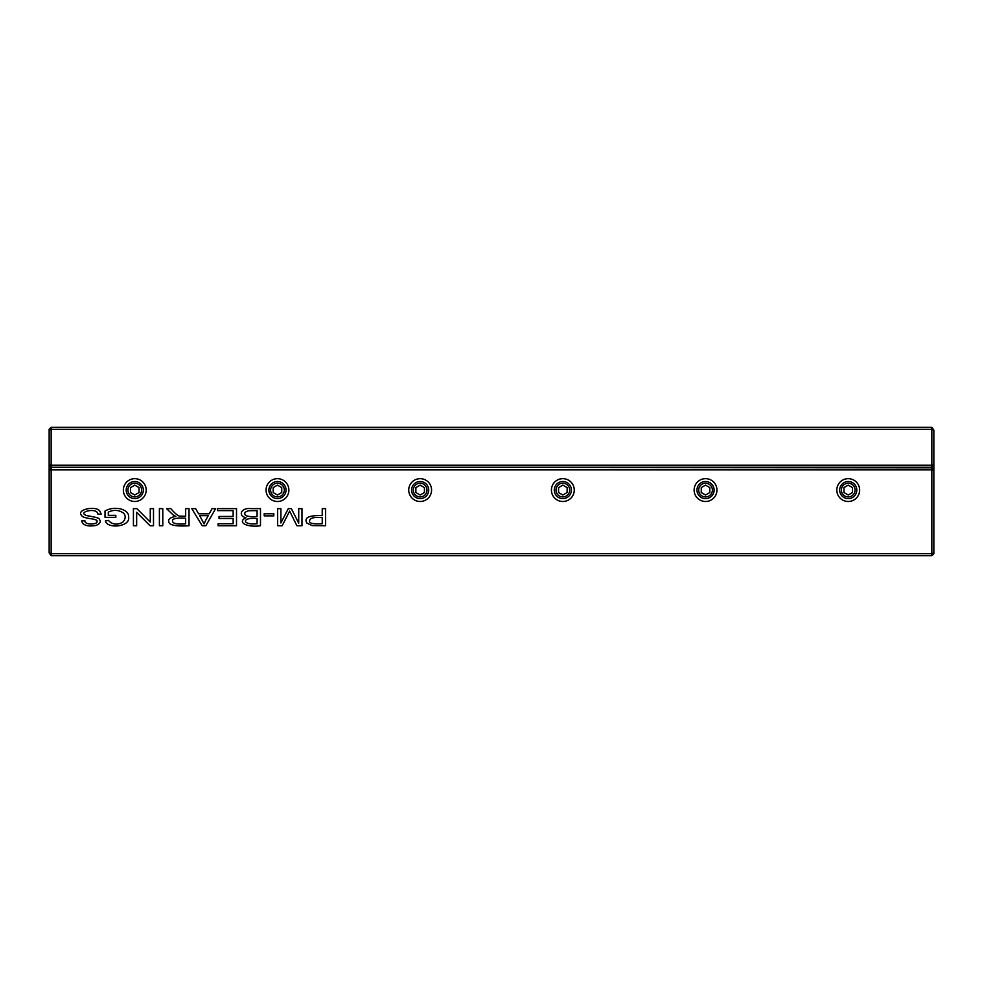 <?xml version="1.0" encoding="UTF-8"?>
<svg xmlns="http://www.w3.org/2000/svg" width="983" height="983" viewBox="0 0 983 983"><rect width="100%" height="100%" fill="white"/><g stroke="black" fill="none" stroke-linecap="round" stroke-linejoin="round"><path stroke-width="1.47" d="M51.153 427.286L931.847 427.286L931.847 429.288L51.153 429.288L51.153 465.242L931.847 465.242L931.847 429.288L933.85 430.112L933.85 553.712L931.847 555.714L51.153 555.714L51.153 553.712L931.847 553.712L931.847 469.813L51.153 469.813L51.153 553.712L49.15 552.888L49.15 429.288L51.153 427.286L51.153 429.288L49.15 430.112M933.85 465.242L931.847 467.244L51.153 467.244L931.847 467.81L931.847 465.242L933.85 464.418M931.847 427.286L933.85 430.112M49.15 464.418L51.153 465.242L51.153 467.244L49.15 465.242M322.24 515.584L322.24 508.629L325.619 508.629L325.619 525.745L312.127 525.586L306.929 523.128C303.784 517.697 308.883 515.178 322.24 515.584M150.264 522.084L150.264 508.629L153.508 508.629L153.508 525.745L150.043 525.745L136.649 512.303L136.649 525.745L133.418 525.745L133.418 508.629L136.883 508.629L150.264 522.084M84.894 520.757C84.427 525.463 98.423 524.455 96.961 521.469C97.686 520.363 95.658 519.454 90.891 518.729C85.361 517.906 82.375 516.96 81.958 515.891C74.991 509.538 96.088 505.336 99.787 511.049L101.188 514.121L98.005 514.318C97.575 506.712 75.63 512.303 87.143 515.694C91.345 516.48 99.504 517.722 99.32 519.184C101.2 521.764 100.069 523.853 95.929 525.45C87.622 526.827 82.867 525.315 81.663 520.929L84.894 520.757M108.449 520.4C112.185 524.578 116.891 525.229 122.543 522.378C125.48 519.343 125.947 516.358 123.944 513.409C119.078 509.858 113.881 509.44 108.314 512.155L108.314 515.338L115.81 515.338L115.81 517.353L105.021 517.353L105.021 511C114.839 505.36 129.449 509.243 128.601 517.107C130.653 526.765 107.417 529.309 105.402 520.953L108.449 520.4M159.406 525.745L159.406 508.629L162.785 508.629L162.785 525.745L159.406 525.745M209.244 513.814L212.058 508.629L215.633 508.629L205.84 525.745L202.203 525.745L191.783 508.629L195.617 508.629L198.591 513.814L209.244 513.814M298.721 523.202L298.721 508.629L301.978 508.629L301.978 525.745L296.891 525.745L289.641 511.086L282.182 525.745L277.636 525.745L277.636 508.629L280.892 508.629L280.892 522.956L288.302 508.629L291.349 508.629L298.721 523.202M848.231 478.66A11.415 11.415 0 0 1 859.646 490.075A11.415 11.415 0 0 1 848.231 501.49A11.415 11.415 0 0 1 836.816 490.075A11.415 11.415 0 0 1 848.231 478.66M705.536 478.66A11.415 11.415 0 0 1 716.951 490.075A11.415 11.415 0 0 1 705.536 501.49A11.415 11.415 0 0 1 694.121 490.075A11.415 11.415 0 0 1 705.536 478.66M562.841 478.66A11.415 11.415 0 0 1 574.256 490.075A11.415 11.415 0 0 1 562.841 501.49A11.415 11.415 0 0 1 551.426 490.075A11.415 11.415 0 0 1 562.841 478.66M420.159 478.66A11.415 11.415 0 0 1 431.574 490.075A11.415 11.415 0 0 1 420.159 501.49A11.415 11.415 0 0 1 408.744 490.075A11.415 11.415 0 0 1 420.159 478.66M277.464 478.66A11.415 11.415 0 0 1 288.879 490.075A11.415 11.415 0 0 1 277.464 501.49A11.415 11.415 0 0 1 266.049 490.075A11.415 11.415 0 0 1 277.464 478.66M134.769 478.66A11.415 11.415 0 0 1 146.184 490.075A11.415 11.415 0 0 1 134.769 501.49A11.415 11.415 0 0 1 123.354 490.075A11.415 11.415 0 0 1 134.769 478.66M246.02 517.734C237.628 515.878 241.154 507.4 250.751 508.629L260.483 508.629L260.483 525.745C246.205 527.76 236.866 521.899 246.02 517.734M189.031 525.745C179.115 526.421 172.676 525.721 169.703 523.656C167.11 519.982 169.162 517.574 175.834 516.419L173.794 515.559L166.569 508.629L170.809 508.629C175.232 513.704 178.255 516.21 179.864 516.149L185.652 516.222L185.652 508.629L189.031 508.629L189.031 525.745M217.489 510.644L217.489 508.629L236.522 508.629L236.522 525.745L218.091 525.745L218.091 523.73L233.143 523.73L233.143 518.483L219.037 518.483L219.037 516.468L233.143 516.468L233.143 510.644L217.489 510.644M264.206 515.878L264.206 513.765L273.815 513.765L273.815 515.878L264.206 515.878M51.153 555.714L49.15 552.888M134.769 498.639A8.564 8.564 0 0 1 127.348 485.786A8.564 8.564 0 0 1 142.179 485.786A8.564 8.564 0 0 1 134.769 498.639M134.769 496.919A6.844 6.844 0 0 0 140.692 486.646A6.844 6.844 0 0 0 128.834 486.646A6.844 6.844 0 0 0 134.769 496.919M130.481 487.605L130.481 492.544L134.769 495.014L139.045 492.544L139.045 487.605L134.769 485.135L130.481 487.605M277.464 498.639A8.564 8.564 0 0 1 270.042 485.786A8.564 8.564 0 0 1 284.873 485.786A8.564 8.564 0 0 1 277.464 498.639M277.464 496.919A6.844 6.844 0 0 0 283.387 486.646A6.844 6.844 0 0 0 271.529 486.646A6.844 6.844 0 0 0 277.464 496.919M273.176 487.605L273.176 492.544L277.464 495.014L281.74 492.544L281.74 487.605L277.464 485.135L273.176 487.605M420.159 498.639A8.564 8.564 0 0 1 412.737 485.786A8.564 8.564 0 0 1 427.568 485.786A8.564 8.564 0 0 1 420.159 498.639M420.159 496.919A6.844 6.844 0 0 0 426.081 486.646A6.844 6.844 0 0 0 414.224 486.646A6.844 6.844 0 0 0 420.159 496.919M415.87 487.605L415.87 492.544L420.159 495.014L424.435 492.544L424.435 487.605L420.159 485.135L415.87 487.605M562.841 498.639A8.564 8.564 0 0 1 555.432 485.786A8.564 8.564 0 0 1 570.263 485.786A8.564 8.564 0 0 1 562.841 498.639M562.841 496.919A6.844 6.844 0 0 0 568.776 486.646A6.844 6.844 0 0 0 556.919 486.646A6.844 6.844 0 0 0 562.841 496.919M558.565 487.605L558.565 492.544L562.841 495.014L567.13 492.544L567.13 487.605L562.841 485.135L558.565 487.605M705.536 498.639A8.564 8.564 0 0 1 698.127 485.786A8.564 8.564 0 0 1 712.958 485.786A8.564 8.564 0 0 1 705.536 498.639M705.536 496.919A6.844 6.844 0 0 0 711.471 486.646A6.844 6.844 0 0 0 699.613 486.646A6.844 6.844 0 0 0 705.536 496.919M701.26 487.605L701.26 492.544L705.536 495.014L709.824 492.544L709.824 487.605L705.536 485.135L701.26 487.605M848.231 498.639A8.564 8.564 0 0 1 840.821 485.786A8.564 8.564 0 0 1 855.652 485.786A8.564 8.564 0 0 1 848.231 498.639M848.231 496.919A6.844 6.844 0 0 0 854.166 486.646A6.844 6.844 0 0 0 842.308 486.646A6.844 6.844 0 0 0 848.231 496.919M843.955 487.605L843.955 492.544L848.231 495.014L852.519 492.544L852.519 487.605L848.231 485.135L843.955 487.605M933.85 470.636L931.847 469.813L931.847 467.81L933.85 469.813M49.15 469.813L51.153 467.81L51.153 469.813L49.15 470.636M931.847 555.714L931.847 553.712L933.85 552.888M257.104 516.53L257.104 510.644L248.453 510.73L245.222 512.143C243.292 515.67 247.261 517.132 257.104 516.53M257.104 523.73L257.104 518.545C241.302 516.874 241.72 525.438 257.104 523.73M205.484 520.683L208.273 515.657L199.635 515.657L204.108 523.951L205.484 520.683M185.652 523.853L185.652 518.188C179.115 517.783 174.827 518.225 172.811 519.54C171.214 523.214 175.49 524.652 185.652 523.853M322.24 523.73L322.24 517.599C314.155 516.923 309.952 517.967 309.633 520.72C308.687 523.275 312.889 524.271 322.24 523.73"/></g></svg>
